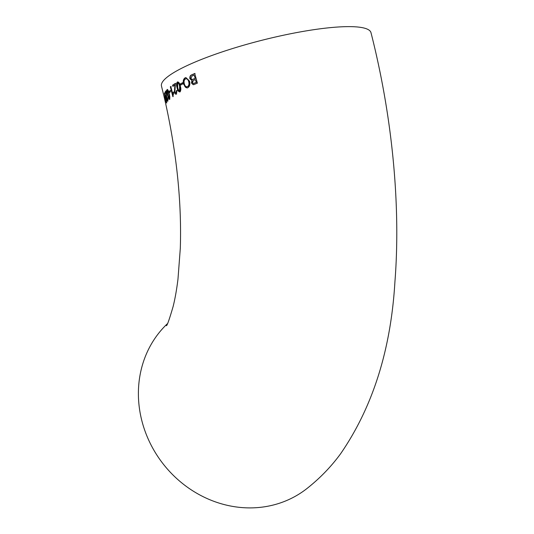 <?xml version="1.0" encoding="UTF-8"?>
<svg xmlns="http://www.w3.org/2000/svg" width="534" height="534" viewBox="0 0 534 534"><rect width="100%" height="100%" fill="white"/><g stroke="black" fill="none" stroke-linecap="round" stroke-linejoin="round"><path stroke-width="0.8" d="M163.978 96.247L161.482 86.081A108.102 19.584 165.7 0 1 167.789 76.642A108.102 19.584 165.7 0 1 282.199 35.504A108.102 19.584 165.7 0 1 370.99 32.681C392.089 115.304 400.987 204.969 394.913 281.945C390.888 349.73 372.792 406.995 340.612 453.746C330.98 466.923 319.532 478.691 306.269 489.064A108.102 98.009 -127.6 0 1 141.837 420.692A108.102 98.009 -127.6 0 1 167.476 323.631M165.059 98.329L164.792 97.195L164.893 99.144L165.059 98.329M166.735 102.942L165.961 97.301C165.32 94.525 164.792 93.13 164.385 93.116L165.28 98.73C165.887 101.52 166.374 102.928 166.735 102.942L166.641 103.022M167.956 100.098L166.902 98.91L166.161 90.66L164.993 92.202L165.273 93.33L166.107 92.188L166.701 99.204C167.149 100.919 167.536 101.573 167.863 101.173L167.522 97.822L167.536 100.218L168.097 99.391M169.538 99.304C170.026 98.116 169.899 96.213 169.158 93.59C168.55 90.827 167.863 89.458 167.089 89.498C166.661 90.66 166.822 92.556 167.563 95.179C168.15 97.949 168.804 99.324 169.538 99.304L169.338 99.404M169.011 91.574L170.179 90.586L170.466 91.715L169.291 92.709L169.011 91.574L170.506 90.526M172.849 96.627L173.59 93.243L173.303 92.108L172.756 94.151L170.793 86.488L170.346 86.828L172.849 96.627M176.447 92.943L174.912 91.841L175.379 83.377L172.582 85.2L172.876 86.334L174.925 84.979L174.384 92.188C174.918 93.884 175.579 94.491 176.367 94.017L177.068 90.359L176.454 90.586L176.253 93.029L176.781 90.533L177.395 90.299M175.973 94.178L176.367 94.017M177.742 81.902L177.368 82.029C176.34 83.291 176.253 85.233 177.094 87.843C177.655 90.626 178.603 91.948 179.945 91.815C181.019 90.533 181.133 88.584 180.285 85.974C179.711 83.204 178.736 81.889 177.368 82.029L177.882 81.889M179.571 91.948L179.945 91.815M182.802 83.885L182.501 82.757L180.372 83.918L180.666 85.046L182.802 83.885M189.543 81.155L185.872 77.597L185.131 77.837C183.356 78.992 182.842 81.135 183.576 84.252L187.087 87.97L187.808 87.736C189.717 86.548 190.291 84.352 189.543 81.155M191.886 80.581L191.472 83.07L193.628 84.712L197.386 83.144L194.716 73.505L191.819 74.8C190.244 75.307 189.61 76.662 189.917 78.858L192.22 80.527L190.244 78.798C189.937 76.609 190.571 75.261 192.153 74.74L195.043 73.452M165.58 103.155L163.958 96.14M164.051 96.534L165.607 103.302M193.729 83.458L196.405 82.396L195.264 79.579L196.405 82.396M193.829 84.666L192.994 84.559L191.96 83.444L192.22 80.527M192.48 79.513L195.29 78.391L194.029 75.074L195.29 78.391M191.819 74.8L192.153 74.74M191.472 83.07L191.806 83.01M196.071 82.456L193.535 83.498L192.333 82.483L193.615 80.314L195.264 79.579M194.543 83.137L194.877 83.077M194.957 78.451L192.28 79.553L190.812 78.431L192.113 75.928L194.029 75.074M193.161 79.252L193.495 79.199M187.26 87.936L185.799 87.483L184.938 86.575L183.91 84.192C183.169 81.088 183.689 78.952 185.465 77.777L186.039 77.577M187.14 86.742L187.821 86.555C189.263 85.62 189.657 83.925 189.009 81.482C188.308 79.252 187.227 78.391 185.772 78.905M185.445 78.965C186.887 78.445 187.968 79.306 188.676 81.542C189.323 83.971 188.929 85.66 187.487 86.615C186.032 87.109 184.984 86.188 184.337 83.851C183.729 81.515 184.096 79.886 185.445 78.965L186.112 78.772M183.576 84.252L183.91 84.192M185.131 77.837L185.465 77.777M187.821 86.555L187.327 86.722M188.676 81.542L189.009 81.482M180.999 84.993L180.699 83.858L182.835 82.703M180.278 91.755C178.943 91.901 177.989 90.58 177.428 87.79C176.58 85.206 176.674 83.264 177.695 81.969M179.951 86.294C179.584 84.272 178.923 83.17 177.956 82.977L177.622 83.037C178.583 83.224 179.25 84.332 179.618 86.354L179.491 90.873L180.011 90.753L179.951 86.294L179.618 86.354M177.094 87.843L177.428 87.79M180.011 90.753L179.684 90.807C178.723 90.626 178.062 89.512 177.702 87.476L177.622 83.037M172.582 85.2L175.713 83.317M174.384 92.188L174.925 84.979M176.694 93.957C175.92 94.445 175.259 93.83 174.718 92.128M173.21 86.274L172.916 85.146M173.176 96.567L170.68 86.768L171.127 86.428M170.346 86.828L170.68 86.768M172.756 94.151L173.637 92.055M169.625 92.649L169.345 91.514M169.865 99.244C169.144 99.277 168.484 97.902 167.896 95.125C167.155 92.529 167.002 90.633 167.422 89.438M169.425 98.269L169.144 93.857C168.731 91.848 168.243 90.713 167.676 90.446L167.342 90.5C167.91 90.767 168.397 91.908 168.811 93.911L169.144 93.857M167.563 95.179L167.896 95.125M168.811 93.911L169.291 98.296C168.737 98.036 168.257 96.894 167.85 94.872L167.342 90.5M164.993 92.202L166.488 90.6M167.856 101.18L167.249 99.931M166.535 94.631L166.515 93.777M165.607 93.27L165.326 92.142M166.788 102.782L166.475 101.974M164.692 94.077L164.672 93.196M165.787 97.588L166.501 101.934L164.626 94.124L166.021 97.548M164.626 94.124L165.006 94.024M165.053 98.356L164.959 97.916M164.626 98.009L164.959 97.949M174.658 86.822L174.992 86.762M166.187 93.971L166.521 93.911M166.408 325.72C167.195 325.54 169.432 319.152 173.109 306.563C175.025 298.98 176.647 289.849 177.976 279.149L180.305 248.303C181.754 203.02 176.861 154.706 165.62 103.369M165.487 102.775L164.292 97.562M193.628 84.706L193.962 84.646M193.535 83.498L193.869 83.438M192.28 79.546L192.614 79.493"/></g></svg>
